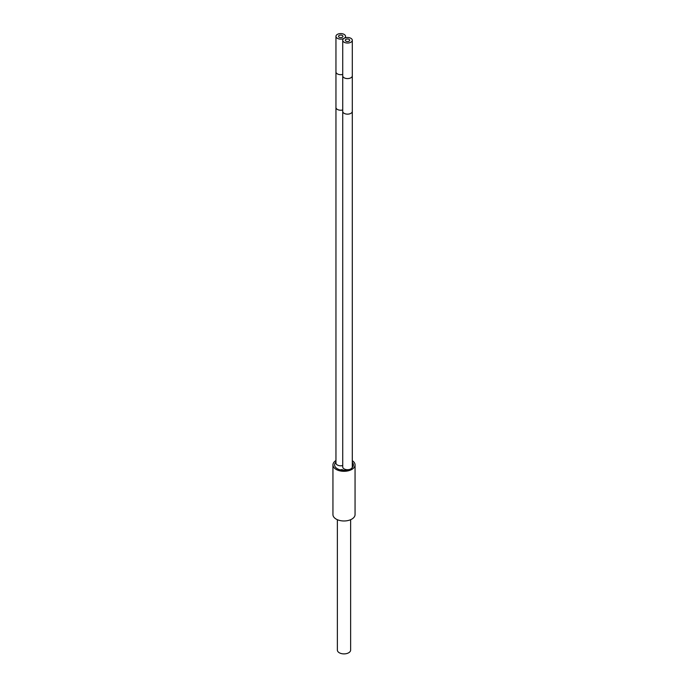 <?xml version="1.0" encoding="UTF-8"?>
<svg xmlns="http://www.w3.org/2000/svg" width="688" height="688" viewBox="0 0 688 688"><rect width="100%" height="100%" fill="white"/><g stroke="black" fill="none" stroke-linecap="round" stroke-linejoin="round"><path stroke-width="1.03" d="M355.06 464.916L355.06 514.59A11.06 6.39 0 0 1 351.817 519.105A11.06 6.39 180 0 1 339.769 520.489A11.06 6.39 180 0 1 332.94 514.59L332.94 464.916A11.06 6.39 180 0 0 339.769 470.816A11.06 6.39 180 0 0 351.817 469.431A11.06 6.39 0 0 0 355.06 464.916A11.06 6.39 0 0 0 352.308 460.702M332.94 464.916A11.06 6.39 180 0 1 335.95 460.539M348.661 469.629A9.4 5.427 180 0 1 334.6 464.916A9.4 5.427 180 0 1 335.95 462.112M352.161 467.608A9.4 5.427 0 0 0 353.4 464.916A9.4 5.427 0 0 0 352.308 462.37M337.361 519.698L337.361 650.057A6.639 3.836 0 0 0 339.304 652.766A6.639 3.836 0 0 0 346.537 653.6A6.639 3.836 0 0 0 350.639 650.057L350.639 519.698M337.352 34.4A4.79 2.769 180 0 1 342.572 33.798A4.79 2.769 180 0 1 345.531 36.352A4.79 2.769 180 0 1 344.129 38.313A4.79 2.769 180 0 1 338.909 38.906A4.79 2.769 180 0 1 335.95 36.352A4.79 2.769 180 0 1 337.352 34.4M342.727 465.552A4.79 2.769 180 0 1 335.95 463.033L335.95 71.913A4.79 2.769 180 0 0 342.727 74.433M339.175 35.449A2.21 1.281 0 0 0 338.53 36.352A2.21 1.281 0 0 0 339.889 37.539A2.21 1.281 0 0 0 342.306 37.255A2.21 1.281 0 0 0 342.951 36.352A2.21 1.281 0 0 0 341.583 35.174A2.21 1.281 0 0 0 339.175 35.449M344.129 38.313A4.79 2.769 180 0 1 349.349 37.711A4.79 2.769 180 0 1 352.308 40.265A4.79 2.769 180 0 1 350.897 42.226A4.79 2.769 180 0 1 345.677 42.819A4.79 2.769 180 0 1 342.727 40.265A4.79 2.769 180 0 1 344.129 38.313M342.727 111.379A4.79 2.769 180 0 0 345.677 113.933A4.79 2.769 180 0 0 350.897 113.339A4.79 2.769 180 0 0 352.308 111.379L352.308 466.946A4.79 2.769 180 0 1 350.897 468.898A4.79 2.769 180 0 1 345.677 469.5A4.79 2.769 180 0 1 342.727 466.946L342.727 75.826A4.79 2.769 180 0 0 345.677 78.38A4.79 2.769 180 0 0 350.897 77.778A4.79 2.769 180 0 0 352.308 75.826L352.308 40.265M345.952 39.362A2.21 1.281 0 0 0 345.299 40.265A2.21 1.281 0 0 0 346.666 41.443A2.21 1.281 0 0 0 349.074 41.168A2.21 1.281 0 0 0 349.728 40.265A2.21 1.281 0 0 0 348.36 39.087A2.21 1.281 0 0 0 345.952 39.362M343.57 470.343A2.176 1.256 0 0 0 343.166 470.016A2.176 1.256 0 0 0 340.311 469.913M342.727 109.985A4.79 2.769 180 0 1 335.95 107.466M345.531 36.352L345.531 37.745M335.95 36.352L335.95 71.913M342.727 40.265L342.727 75.826M352.308 111.379L352.308 75.826"/></g></svg>
